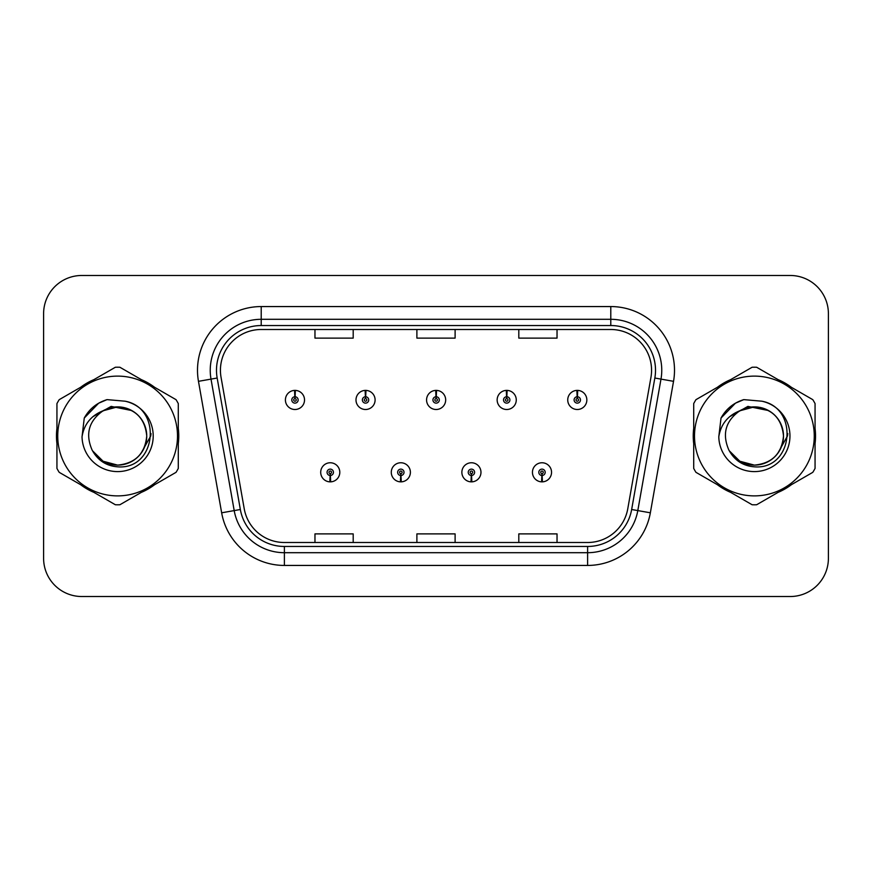 <?xml version="1.0" encoding="UTF-8"?>
<svg xmlns="http://www.w3.org/2000/svg" width="872" height="872" viewBox="0 0 872 872"><rect width="100%" height="100%" fill="white"/><g stroke="black" fill="none" stroke-linecap="round" stroke-linejoin="round"><path stroke-width="1.31" d="M400.695 475.491L400.422 481.856A9.559 9.559 0 0 0 401.251 481.856L400.978 475.491A3.183 3.183 0 0 0 404.019 472.308A3.183 3.183 0 0 0 400.837 469.125A3.183 3.183 0 0 0 397.654 472.308A3.183 3.183 0 0 0 400.695 475.491L400.782 473.583A1.275 1.275 0 0 1 399.561 472.308A1.275 1.275 0 0 1 400.837 471.033A1.275 1.275 0 0 1 402.112 472.308A1.275 1.275 0 0 1 400.891 473.583L400.978 475.491M471.283 475.491L471 481.856A9.559 9.559 0 0 0 471.839 481.856L471.556 475.491A3.183 3.183 0 0 0 474.608 472.308A3.183 3.183 0 0 0 471.414 469.125A3.183 3.183 0 0 0 468.231 472.308A3.183 3.183 0 0 0 471.283 475.491L471.36 473.583A1.275 1.275 0 0 1 470.139 472.308A1.275 1.275 0 0 1 471.414 471.033A1.275 1.275 0 0 1 472.689 472.308A1.275 1.275 0 0 1 471.469 473.583L471.556 475.491M541.861 475.491L541.577 481.856A9.559 9.559 0 0 0 542.417 481.856L542.133 475.491A3.183 3.183 0 0 0 545.185 472.308A3.183 3.183 0 0 0 542.003 469.125A3.183 3.183 0 0 0 538.809 472.308A3.183 3.183 0 0 0 541.861 475.491L541.948 473.583A1.275 1.275 0 0 1 540.727 472.308A1.275 1.275 0 0 1 542.003 471.033A1.275 1.275 0 0 1 543.278 472.308A1.275 1.275 0 0 1 542.057 473.583L542.133 475.491M330.117 475.491L329.834 481.856A9.559 9.559 0 0 0 330.673 481.856L330.39 475.491A3.183 3.183 0 0 0 333.442 472.308A3.183 3.183 0 0 0 330.259 469.125A3.183 3.183 0 0 0 327.065 472.308A3.183 3.183 0 0 0 330.117 475.491L330.205 473.583A1.275 1.275 0 0 1 328.984 472.308A1.275 1.275 0 0 1 330.259 471.033A1.275 1.275 0 0 1 331.534 472.308A1.275 1.275 0 0 1 330.314 473.583L330.39 475.491M365.684 396.76L365.968 390.394A9.559 9.559 0 0 0 365.128 390.394L365.412 396.76A3.183 3.183 0 0 0 362.36 399.943A3.183 3.183 0 0 0 365.542 403.126A3.183 3.183 0 0 0 368.736 399.943A3.183 3.183 0 0 0 365.684 396.76L365.597 398.668A1.275 1.275 0 0 1 366.818 399.943A1.275 1.275 0 0 1 365.542 401.218A1.275 1.275 0 0 1 364.267 399.943A1.275 1.275 0 0 1 365.488 398.668L365.412 396.76M436.262 396.76L436.545 390.394A9.559 9.559 0 0 0 435.706 390.394L435.989 396.76A3.183 3.183 0 0 0 432.937 399.943A3.183 3.183 0 0 0 436.131 403.126A3.183 3.183 0 0 0 439.314 399.943A3.183 3.183 0 0 0 436.262 396.76L436.185 398.668A1.275 1.275 0 0 1 437.406 399.943A1.275 1.275 0 0 1 436.131 401.218A1.275 1.275 0 0 1 434.856 399.943A1.275 1.275 0 0 1 436.076 398.668L435.989 396.76M506.85 396.76L507.123 390.394A9.559 9.559 0 0 0 506.294 390.394L506.567 396.76A3.183 3.183 0 0 0 503.526 399.943A3.183 3.183 0 0 0 506.708 403.126A3.183 3.183 0 0 0 509.891 399.943A3.183 3.183 0 0 0 506.85 396.76L506.763 398.668A1.275 1.275 0 0 1 507.984 399.943A1.275 1.275 0 0 1 506.708 401.218A1.275 1.275 0 0 1 505.433 399.943A1.275 1.275 0 0 1 506.654 398.668L506.567 396.76M577.428 396.76L577.711 390.394A9.559 9.559 0 0 0 576.872 390.394L577.155 396.76A3.183 3.183 0 0 0 574.103 399.943A3.183 3.183 0 0 0 577.286 403.126A3.183 3.183 0 0 0 580.48 399.943A3.183 3.183 0 0 0 577.428 396.76L577.34 398.668A1.275 1.275 0 0 1 578.561 399.943A1.275 1.275 0 0 1 577.286 401.218A1.275 1.275 0 0 1 576.011 399.943A1.275 1.275 0 0 1 577.231 398.668L577.155 396.76M295.107 396.76L295.379 390.394A9.559 9.559 0 0 0 294.551 390.394L294.823 396.76A3.183 3.183 0 0 0 291.782 399.943A3.183 3.183 0 0 0 294.965 403.126A3.183 3.183 0 0 0 298.148 399.943A3.183 3.183 0 0 0 295.107 396.76L295.019 398.668A1.275 1.275 0 0 1 296.24 399.943A1.275 1.275 0 0 1 294.965 401.218A1.275 1.275 0 0 1 293.69 399.943A1.275 1.275 0 0 1 294.91 398.668L294.823 396.76M56.473 436A61.149 61.149 0 0 0 56.942 443.63A61.149 61.149 0 0 1 56.942 428.37A61.149 61.149 0 0 0 56.473 436M80.671 484.734A61.149 61.149 0 0 0 93.893 492.364A61.149 61.149 0 0 1 80.671 484.734M141.351 492.364A61.149 61.149 0 0 0 154.562 484.734A61.149 61.149 0 0 1 141.351 492.364M178.291 443.63A61.149 61.149 0 0 0 178.291 428.37A61.149 61.149 0 0 1 178.291 443.63M693.229 436A61.149 61.149 0 0 0 693.709 443.63A61.149 61.149 0 0 1 693.709 428.37A61.149 61.149 0 0 0 693.229 436M717.438 484.734A61.149 61.149 0 0 0 730.649 492.364A61.149 61.149 0 0 1 717.438 484.734M778.107 492.364A61.149 61.149 0 0 0 791.329 484.734A61.149 61.149 0 0 1 778.107 492.364M815.058 443.63A61.149 61.149 0 0 0 815.058 428.37A61.149 61.149 0 0 1 815.058 443.63M220.431 370.262A40.766 40.766 0 0 1 261.208 329.496L610.792 329.496A40.766 40.766 0 0 1 650.948 377.336L627.764 508.823A40.766 40.766 0 0 1 587.608 542.504L284.392 542.504A40.766 40.766 0 0 1 244.236 508.823L221.052 377.336A40.766 40.766 0 0 1 220.431 370.262M216.485 370.262A44.723 44.723 0 0 0 217.161 378.023L240.345 509.51A44.723 44.723 0 0 0 284.392 546.461L587.608 546.461A44.723 44.723 0 0 0 631.655 509.51L654.839 378.023A44.723 44.723 0 0 0 610.792 325.539L261.208 325.539A44.723 44.723 0 0 0 216.485 370.262M198.467 381.326A63.7 63.7 0 0 1 261.208 306.562L610.792 306.562A63.7 63.7 0 0 1 673.533 381.326L650.349 512.801A63.7 63.7 0 0 1 587.608 565.438L284.392 565.438A63.7 63.7 0 0 1 221.651 512.801L198.467 381.326L211.013 379.113A50.958 50.958 0 0 1 261.208 319.305L610.792 319.305A50.958 50.958 0 0 1 660.987 379.113L637.803 510.589A50.958 50.958 0 0 1 587.608 552.695L284.392 552.695A50.958 50.958 0 0 1 234.197 510.589L211.013 379.113A50.958 50.958 0 0 1 210.239 370.262M154.562 387.266A61.149 61.149 0 0 0 141.351 379.636A61.149 61.149 0 0 1 154.562 387.266M93.893 379.636A61.149 61.149 0 0 0 80.671 387.266A61.149 61.149 0 0 1 93.893 379.636M791.329 387.266A61.149 61.149 0 0 0 778.107 379.636A61.149 61.149 0 0 1 791.329 387.266M730.649 379.636A61.149 61.149 0 0 0 717.438 387.266A61.149 61.149 0 0 1 730.649 379.636M828.4 313.691A38.215 38.215 0 0 0 790.185 275.476L81.815 275.476A38.215 38.215 0 0 0 43.6 313.691L43.6 558.309A38.215 38.215 0 0 0 81.815 596.524L790.185 596.524A38.215 38.215 0 0 0 828.4 558.309L828.4 313.691L828.4 558.309M416.892 329.496L416.892 338.118L455.108 338.118L455.108 329.496M314.966 329.496L314.966 338.118L353.193 338.118L353.193 329.496M518.807 329.496L518.807 338.118L557.034 338.118L557.034 329.496M455.108 542.504L455.108 533.882L416.892 533.882L416.892 542.504M353.193 542.504L353.193 533.882L314.966 533.882L314.966 542.504M557.034 542.504L557.034 533.882L518.807 533.882L518.807 542.504M43.6 313.691L43.6 558.309M790.185 275.476L81.815 275.476M81.815 596.524L790.185 596.524M304.524 399.943A9.559 9.559 0 0 0 295.379 390.394A9.559 9.559 0 0 1 304.524 399.943A9.559 9.559 0 0 1 294.965 409.502A9.559 9.559 0 0 1 285.406 399.943A9.559 9.559 0 0 1 294.551 390.394M320.7 472.308A9.559 9.559 0 0 0 329.834 481.856A9.559 9.559 0 0 1 320.7 472.308A9.559 9.559 0 0 1 330.259 462.76A9.559 9.559 0 0 1 339.808 472.308A9.559 9.559 0 0 1 330.673 481.856M375.102 399.943A9.559 9.559 0 0 0 365.968 390.394A9.559 9.559 0 0 1 375.102 399.943A9.559 9.559 0 0 1 365.542 409.502A9.559 9.559 0 0 1 355.994 399.943A9.559 9.559 0 0 1 365.128 390.394M445.679 399.943A9.559 9.559 0 0 0 436.545 390.394A9.559 9.559 0 0 1 445.679 399.943A9.559 9.559 0 0 1 436.131 409.502A9.559 9.559 0 0 1 426.572 399.943A9.559 9.559 0 0 1 435.706 390.394M516.268 399.943A9.559 9.559 0 0 0 507.123 390.394A9.559 9.559 0 0 1 516.268 399.943A9.559 9.559 0 0 1 506.708 409.502A9.559 9.559 0 0 1 497.149 399.943A9.559 9.559 0 0 1 506.294 390.394M586.845 399.943A9.559 9.559 0 0 0 577.711 390.394A9.559 9.559 0 0 1 586.845 399.943A9.559 9.559 0 0 1 577.286 409.502A9.559 9.559 0 0 1 567.737 399.943A9.559 9.559 0 0 1 576.872 390.394L577.09 395.496M391.277 472.308A9.559 9.559 0 0 0 400.422 481.856A9.559 9.559 0 0 1 391.277 472.308A9.559 9.559 0 0 1 400.837 462.76A9.559 9.559 0 0 1 410.396 472.308A9.559 9.559 0 0 1 401.251 481.856M461.866 472.308A9.559 9.559 0 0 0 471 481.856A9.559 9.559 0 0 1 461.866 472.308A9.559 9.559 0 0 1 471.414 462.76A9.559 9.559 0 0 1 480.973 472.308A9.559 9.559 0 0 1 471.839 481.856M532.443 472.308A9.559 9.559 0 0 0 541.577 481.856A9.559 9.559 0 0 1 532.443 472.308A9.559 9.559 0 0 1 542.003 462.76A9.559 9.559 0 0 1 551.551 472.308A9.559 9.559 0 0 1 542.417 481.856L542.199 476.766M151.03 433.591L150.714 436L140.872 453.549M131.803 410.559L111.136 406.396L92.759 416.772M787.798 433.591L787.471 436L777.628 453.549M768.559 410.559L747.893 406.396L729.515 416.772M146.725 434.954A29.125 29.125 0 0 0 103.049 410.788C88.781 420.936 85.14 434.049 92.138 450.105L92.53 450.791A29.125 29.125 0 0 0 117.622 465.125C135.313 463.403 145.014 453.691 146.747 436C145.014 418.309 135.313 408.597 117.622 406.875L103.049 410.788L117.622 406.875C135.313 408.597 145.014 418.309 146.747 436C145.014 453.691 135.313 463.403 117.622 465.125A29.125 29.125 0 0 0 146.747 436C145.014 418.309 135.313 408.597 117.622 406.875C135.313 408.597 145.014 418.309 146.747 436C145.014 453.691 135.313 463.403 117.622 465.125C135.313 463.403 145.014 453.691 146.747 436C145.014 418.309 135.313 408.597 117.622 406.875C135.313 408.597 145.014 418.309 146.747 436C145.014 453.691 135.313 463.403 117.622 465.125C135.313 463.403 145.014 453.691 146.747 436C145.014 418.309 135.313 408.597 117.622 406.875C135.313 408.597 145.014 418.309 146.747 436C145.014 453.691 135.313 463.403 117.622 465.125L103.059 461.223L92.53 450.791L103.059 461.223L117.622 465.125L103.059 461.223L92.53 450.791L103.059 461.223L117.622 465.125L103.059 461.223L92.53 450.791L103.059 461.223L117.622 465.125L103.059 461.223L92.53 450.791C98.111 460.623 106.471 465.964 117.622 466.825C156.568 470.084 162.65 408.009 125.088 401.196L107.038 399.627C96.966 402.722 89.38 408.859 84.268 418.037L82.033 436.774A35.599 35.599 0 0 0 117.622 471.599A35.599 35.599 0 0 0 125.088 401.196M117.622 495.885A59.885 59.885 0 0 0 177.496 436A59.885 59.885 0 0 0 117.622 376.115A59.885 59.885 0 0 0 57.737 436A59.885 59.885 0 0 0 117.622 495.885M117.622 504.801A68.801 68.801 0 0 0 119.878 504.757L176.046 472.33A68.801 68.801 0 0 0 178.291 468.428L178.291 403.573A68.801 68.801 0 0 0 176.046 399.67L119.878 367.243A68.801 68.801 0 0 0 115.366 367.243L59.198 399.67A68.801 68.801 0 0 0 56.942 403.573L56.942 468.428A68.801 68.801 0 0 0 59.198 472.33L115.366 504.757A68.801 68.801 0 0 0 117.622 504.801M82.033 436.774C84.094 424.228 91.102 415.563 103.049 410.788M84.268 418.037L98.678 403.191L106.82 399.692L98.678 403.191L84.311 417.961L98.678 403.191L106.82 399.692L98.678 403.191L84.268 418.037L98.678 403.191L107.038 399.627L98.678 403.191L93.936 406.439L98.678 403.191L107.038 399.627L98.678 403.191L93.936 406.439L98.678 403.191L107.038 399.627L98.678 403.191L93.936 406.439L98.678 403.191L107.038 399.627L98.678 403.191L93.936 406.439M106.82 399.692L98.678 403.191L84.311 417.961L98.678 403.191L106.82 399.692L98.678 403.191L84.311 417.961M783.481 434.954A29.125 29.125 0 0 0 739.805 410.788C725.537 420.936 721.896 434.049 728.894 450.105L729.286 450.791A29.125 29.125 0 0 0 754.378 465.125C772.069 463.403 781.781 453.691 783.503 436C781.781 418.309 772.069 408.597 754.378 406.875L739.805 410.788L754.378 406.875C772.069 408.597 781.781 418.309 783.503 436C781.781 453.691 772.069 463.403 754.378 465.125A29.125 29.125 0 0 0 783.503 436C781.781 418.309 772.069 408.597 754.378 406.875C772.069 408.597 781.781 418.309 783.503 436C781.781 453.691 772.069 463.403 754.378 465.125C772.069 463.403 781.781 453.691 783.503 436C781.781 418.309 772.069 408.597 754.378 406.875C772.069 408.597 781.781 418.309 783.503 436C781.781 453.691 772.069 463.403 754.378 465.125C772.069 463.403 781.781 453.691 783.503 436C781.781 418.309 772.069 408.597 754.378 406.875C772.069 408.597 781.781 418.309 783.503 436C781.781 453.691 772.069 463.403 754.378 465.125L739.816 461.223L729.286 450.791L739.816 461.223L754.378 465.125L739.816 461.223L729.286 450.791L739.816 461.223L754.378 465.125L739.816 461.223L729.286 450.791L739.816 461.223L754.378 465.125L739.816 461.223L729.286 450.791C734.867 460.623 743.227 465.964 754.378 466.825C793.324 470.084 799.406 408.009 761.845 401.196L743.794 399.627C733.734 402.722 726.136 408.859 721.024 418.037L718.79 436.774A35.599 35.599 0 0 0 754.378 471.599A35.599 35.599 0 0 0 761.845 401.196M754.378 495.885A59.885 59.885 0 0 0 814.263 436A59.885 59.885 0 0 0 754.378 376.115A59.885 59.885 0 0 0 694.504 436A59.885 59.885 0 0 0 754.378 495.885M754.378 504.801A68.801 68.801 0 0 0 756.634 504.757L812.802 472.33A68.801 68.801 0 0 0 815.058 468.428L815.058 403.573A68.801 68.801 0 0 0 812.802 399.67L756.634 367.243A68.801 68.801 0 0 0 752.122 367.243L695.954 399.67A68.801 68.801 0 0 0 693.709 403.573L693.709 468.428A68.801 68.801 0 0 0 695.954 472.33L752.122 504.757A68.801 68.801 0 0 0 754.378 504.801M718.79 436.774C720.85 424.228 727.858 415.563 739.805 410.788M743.576 399.692L735.434 403.191L721.068 417.961L735.434 403.191L743.576 399.692L735.434 403.191L721.068 417.961L735.434 403.191L743.576 399.692L735.434 403.191L721.068 417.961L735.434 403.191L743.576 399.692L735.434 403.191L721.024 418.037L735.434 403.191L743.794 399.627L735.434 403.191L730.692 406.439L735.434 403.191L743.794 399.627L735.434 403.191L730.692 406.439L735.434 403.191L743.794 399.627L735.434 403.191L730.692 406.439L735.434 403.191L743.794 399.627L735.434 403.191L730.692 406.439M610.792 306.562L610.792 325.539M211.013 379.113L217.161 378.023M284.392 565.438L284.392 546.461M587.608 546.461L587.608 565.438M631.655 509.51L650.349 512.801M221.651 512.801L240.345 509.51M654.839 378.023L673.533 381.326M261.208 306.562L261.208 325.539"/></g></svg>
